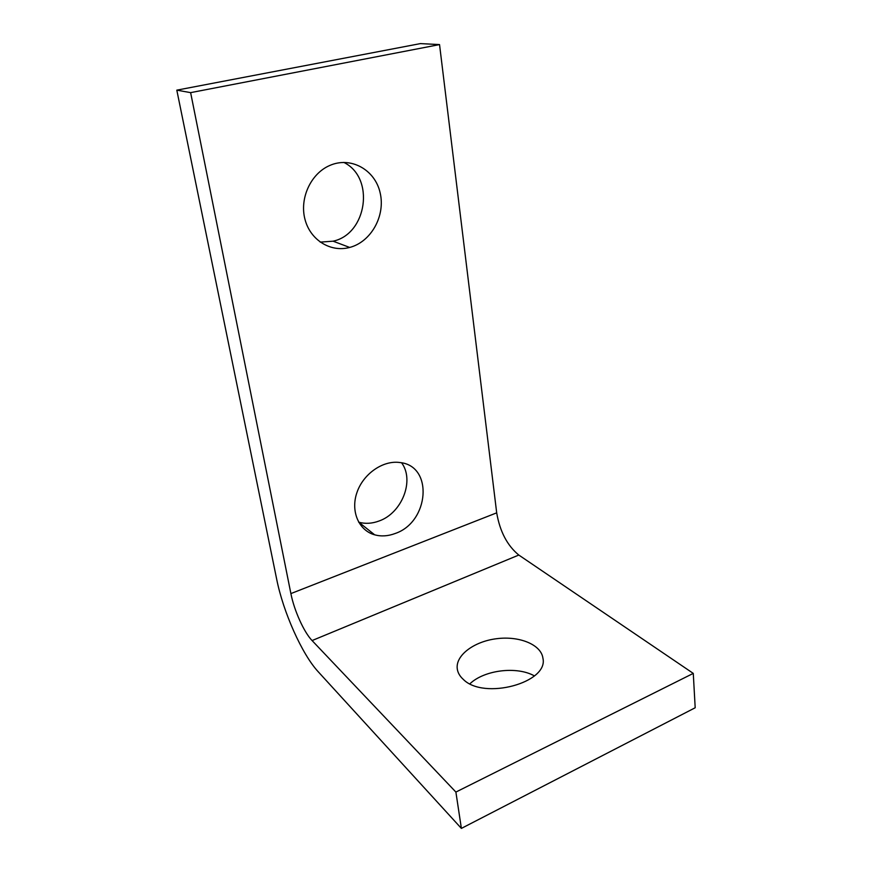 <?xml version="1.0" encoding="UTF-8"?>
<svg xmlns="http://www.w3.org/2000/svg" width="872" height="872" viewBox="0 0 872 872"><rect width="100%" height="100%" fill="white"/><g stroke="black" fill="none" stroke-linecap="round" stroke-linejoin="round"><path stroke-width="1.31" d="M455.893 792.07L312.078 640.56L518.807 555.05L693.273 673.391L455.893 792.07L461.386 828.4L318.171 671.702C301.952 654.24 283.16 611.839 276.686 579.226L176.809 90.154L190.63 92.639L439.543 44.592L496.691 512.845L290.888 593.592C294.115 610.269 303.957 632.222 312.078 640.56M463.272 679.364C483.775 700.369 548.826 682.678 542.929 658.218C541.207 644.528 519.134 635.699 496.506 638.718C473.845 641.509 455.097 655.57 457.31 669.173C457.909 672.912 459.904 676.312 463.272 679.364M534.394 675.898C516.889 665.979 484.342 669.969 469.921 683.779M693.273 673.391L695.191 707.759L461.386 828.4M518.807 555.05C507.286 545.6 499.907 531.538 496.691 512.845M290.888 593.592L190.63 92.639M176.809 90.154L420.424 43.6L439.543 44.592M358.632 522.165L358.828 522.219C365.313 523.996 372.017 523.603 378.96 521.042C401.959 513.15 414.778 480.494 401.632 462.836M320.198 242.122L333.082 241.184C367.025 234.078 375.243 177.714 343.797 162.388M395.147 533.5C429.231 522.186 433.711 465.801 399.932 462.542C383.211 460.024 363.352 473.67 356.964 492.462C350.381 511.21 358.741 530.514 374.688 534.83C381.271 536.607 388.095 536.16 395.147 533.5M349.683 247.441L349.694 247.441C371.069 241.915 385.598 215.875 380.159 192.897C375.123 169.789 350.751 156.012 329.551 165.571C310.683 173.757 299.401 198.511 304.971 219.33C310.334 240.247 330.782 252.629 349.683 247.441L333.082 241.184M358.828 522.219L374.688 534.83"/></g></svg>

